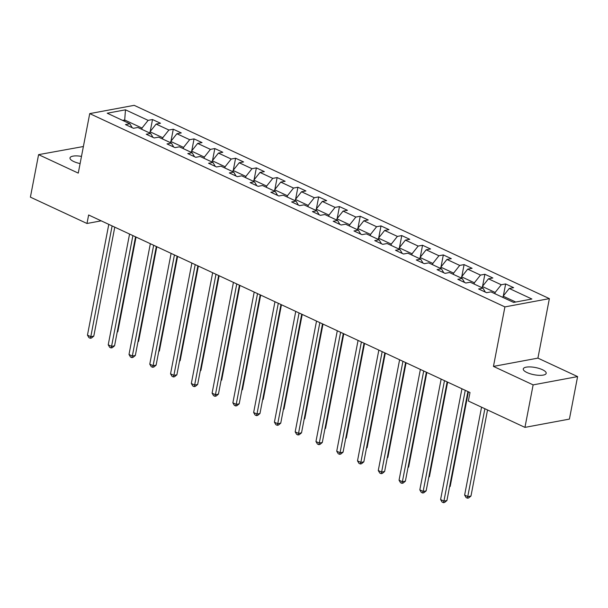 <?xml version="1.0" encoding="UTF-8"?>
<svg xmlns="http://www.w3.org/2000/svg" width="608" height="608" viewBox="0 0 608 608"><rect width="100%" height="100%" fill="white"/><g stroke="black" fill="none" stroke-linecap="round" stroke-linejoin="round"><path stroke-width="0.91" d="M81.487 156.393A11.666 3.663 10.9 0 0 69.996 157.905A11.666 3.663 10.9 0 0 73.766 161.546A11.666 3.663 10.9 0 0 80.104 163.575M527.037 372.56A11.666 3.663 10.9 0 0 539.076 375.326A11.666 3.663 10.9 0 0 546.189 373.335A11.666 3.663 10.9 0 0 542.42 369.694A11.666 3.663 10.9 0 0 530.381 366.928A11.666 3.663 10.9 0 0 523.268 368.919A11.666 3.663 10.9 0 0 527.037 372.56M83.387 146.52L38.585 154.645L30.4 197.144L86.99 223.486L101.202 220.841M549.374 298.619L134.186 105.336L89.726 113.612L504.914 306.903L549.374 298.619L537.92 358.12L493.453 366.404L533.132 384.879L577.6 376.595L537.92 358.12M577.6 376.595L569.415 419.094L524.947 427.378L533.132 384.879M132.194 127.703L129.854 123.758L125.468 124.579L133.456 128.296L137.841 127.475L150.624 133.426L146.239 134.246L154.227 137.963L158.62 137.15L171.403 143.1L167.01 143.914L175.005 147.638L179.39 146.817L192.174 152.768L187.788 153.588L195.776 157.305L200.161 156.492L212.944 162.442L208.559 163.256L216.547 166.98L220.932 166.159L233.715 172.11L229.33 172.93L237.318 176.647L241.71 175.834L254.494 181.784L250.101 182.598L258.096 186.322L262.481 185.501L275.264 191.452L270.879 192.272L278.867 195.989L283.252 195.176L296.035 201.126L291.65 201.94L299.638 205.656L304.023 204.843L316.806 210.794L312.421 211.607L320.408 215.331L324.801 214.51L337.584 220.461L333.192 221.282L341.187 224.998L345.572 224.185L358.355 230.136L353.97 230.949L361.958 234.673L366.343 233.852L379.126 239.803L374.741 240.624L382.728 244.34L387.114 243.527L399.897 249.478L395.512 250.291L403.499 254.015L407.892 253.194L420.675 259.145L416.282 259.966L424.278 263.682L428.663 262.869L441.446 268.82L437.061 269.633L445.048 273.357L449.434 272.536L462.217 278.487L457.832 279.308L465.819 283.024L470.204 282.211L482.988 288.162L478.602 288.975L486.59 292.691L490.983 291.878L513.616 302.419L531.886 299.014L509.246 288.473L513.631 287.66L505.643 283.944L503.34 295.906M129.854 123.758L107.221 113.217L125.484 109.82L148.124 120.361L152.509 119.54L150.199 131.51M505.643 283.944L501.258 284.757L488.475 278.806L492.86 277.993L484.872 274.269L480.487 275.09L467.704 269.139L472.089 268.318L464.102 264.602L459.709 265.415L446.926 259.464L451.318 258.651L443.323 254.927L438.938 255.748L426.155 249.797L430.54 248.976L422.552 245.26L418.167 246.073L405.384 240.122L409.769 239.309L401.782 235.585L397.396 236.406L384.613 230.455L388.998 229.634L381.011 225.918L376.618 226.731L363.835 220.78L368.228 219.967L360.232 216.243L355.847 217.064L343.064 211.113L347.449 210.292L339.462 206.576L335.076 207.389L322.293 201.438L326.678 200.625L318.691 196.908L314.306 197.722L301.522 191.771L305.908 190.958L297.912 187.234L293.527 188.054L280.744 182.104L285.129 181.283L277.142 177.566L272.756 178.38L259.973 172.429L264.358 171.616L256.371 167.892L251.986 168.712L239.202 162.762L243.588 161.941L235.6 158.224L231.215 159.038L218.432 153.087L222.817 152.274L214.822 148.55L210.436 149.37L197.653 143.42L202.038 142.599L194.051 138.882L189.666 139.696L176.882 133.745L181.268 132.932L173.28 129.208L168.895 130.028L156.112 124.078L160.497 123.257L152.509 119.54M524.947 427.378L468.358 401.029L469.999 392.532L88.631 214.989L86.99 223.486M149.75 133.023L149.994 131.769L162.777 137.72L162.534 138.974M152.965 137.378L150.624 133.426M156.112 124.078L149.994 131.769M168.895 130.028L162.777 137.72M170.529 142.69L170.764 141.444L183.548 147.394L183.312 148.641M173.736 147.045L171.403 143.1M176.882 133.745L170.764 141.444M189.666 139.696L183.548 147.394M191.3 152.365L191.543 151.111L204.326 157.062L204.083 158.316M194.507 156.72L192.174 152.768M197.653 143.42L191.543 151.111M210.436 149.37L204.326 157.062M212.07 162.032L212.314 160.786L225.097 166.736L224.854 167.983M215.285 166.387L212.944 162.442M218.432 153.087L212.314 160.786M231.215 159.038L225.097 166.736M232.841 171.707L233.084 170.453L245.868 176.404L245.624 177.658M236.056 176.062L233.715 172.11M239.202 162.762L233.084 170.453M251.986 168.712L245.868 176.404M253.62 181.374L253.855 180.128L266.638 186.078L266.403 187.325M256.827 185.729L254.494 181.784M259.973 172.429L253.855 180.128M272.756 178.38L266.638 186.078M274.39 191.049L274.634 189.795L287.417 195.746L287.174 197M277.598 195.396L275.264 191.452M280.744 182.104L274.634 189.795M293.527 188.054L287.417 195.746M295.161 200.716L295.404 199.47L308.188 205.42L307.944 206.667M298.376 205.071L296.035 201.126M301.522 191.771L295.404 199.47M314.306 197.722L308.188 205.42M315.932 210.383L316.175 209.137L328.958 215.088L328.715 216.342M319.147 214.738L316.806 210.794M322.293 201.438L316.175 209.137M335.076 207.389L328.958 215.088M336.71 220.058L336.946 218.804L349.729 224.755L349.494 226.009M339.918 224.413L337.584 220.461M343.064 211.113L336.946 218.804M355.847 217.064L349.729 224.755M357.481 229.725L357.724 228.479L370.508 234.43L370.264 235.676M360.688 234.08L358.355 230.136M363.835 220.78L357.724 228.479M376.618 226.731L370.508 234.43M378.252 239.4L378.495 238.146L391.278 244.097L391.035 245.351M381.467 243.755L379.126 239.803M384.613 230.455L378.495 238.146M397.396 236.406L391.278 244.097M399.023 249.067L399.266 247.821L412.049 253.772L411.806 255.018M402.238 253.422L399.897 249.478M405.384 240.122L399.266 247.821M418.167 246.073L412.049 253.772M419.801 258.742L420.037 257.488L432.82 263.439L432.584 264.693M423.008 263.097L420.675 259.145M426.155 249.797L420.037 257.488M438.938 255.748L432.82 263.439M440.572 268.409L440.815 267.163L453.598 273.114L453.355 274.36M443.779 272.764L441.446 268.82M446.926 259.464L440.815 267.163M459.709 265.415L453.598 273.114M461.343 278.084L461.586 276.83L474.369 282.781L474.126 284.035M464.558 282.431L462.217 278.487M467.704 269.139L461.586 276.83M480.487 275.09L474.369 282.781M482.114 287.751L482.357 286.505L495.14 292.456L494.897 293.702M485.328 292.106L482.988 288.162M488.475 278.806L482.357 286.505M501.258 284.757L495.14 292.456M502.892 297.418L503.128 296.172L515.706 302.024M509.246 288.473L503.128 296.172M38.585 154.645L78.265 173.113L89.726 113.612M493.453 366.404L504.914 306.903M124.45 121.243L124.693 119.996L122.603 120.384M141.763 129.306L142.006 128.052L124.693 119.996L125.484 109.82M148.124 120.361L142.006 128.052M484.872 274.269L482.57 286.239M464.102 264.602L461.791 276.572M443.323 254.927L441.02 266.897M422.552 245.26L420.25 257.23M401.782 235.585L399.471 247.555M381.011 225.918L378.7 237.888M360.232 216.243L357.93 228.213M339.462 206.576L337.159 218.546M318.691 196.908L316.38 208.871M297.912 187.234L295.61 199.204M277.142 177.566L274.839 189.536M256.371 167.892L254.068 179.862M235.6 158.224L233.29 170.194M214.822 148.55L212.519 160.52M194.051 138.882L191.748 150.852M173.28 129.208L170.977 141.178M465.257 390.321L443.924 501.091L440.595 499.54L461.928 388.77M467.909 391.56L446.926 500.528L443.924 501.091L443.399 502.664L442.069 502.048L440.595 499.54M446.926 500.528L444.6 502.444L443.399 502.664M481.559 407.178L464.634 495.064L467.962 496.614L470.964 496.052L487.54 409.959M470.964 496.052L468.639 497.967L467.438 498.188L484.888 408.72M467.438 498.188L466.108 497.572L464.634 495.064M444.478 380.654L423.153 491.416L419.824 489.866L441.15 379.103M447.138 381.892L426.155 490.861L423.153 491.416L422.628 492.997L421.298 492.374L419.824 489.866M426.155 490.861L423.829 492.769L422.628 492.997M423.708 370.979L402.382 481.749L399.053 480.198L420.379 369.428M426.368 372.218L405.384 481.186L402.382 481.749L401.858 483.322L400.528 482.706L399.053 480.198M405.384 481.186L403.058 483.102L401.858 483.322M449.631 486.484L450.194 486.385L468.403 391.788M450.194 486.385L449.548 486.909M428.86 476.816L429.415 476.71L447.632 382.12M429.415 476.71L428.777 477.242M402.937 361.312L381.604 472.074L378.275 470.524L399.608 359.761M405.597 362.55L384.613 471.519L381.604 472.074L381.087 473.655L379.749 473.032L378.275 470.524M384.613 471.519L382.288 473.427L381.087 473.655M382.166 351.644L360.833 462.407L357.504 460.856L378.837 350.094M384.818 352.876L363.835 461.844L360.833 462.407L360.308 463.98L358.978 463.364L357.504 460.856M363.835 461.844L361.509 463.76L360.308 463.98M361.388 341.97L340.062 452.732L336.733 451.189L358.059 340.419M364.048 343.208L343.064 452.177L340.062 452.732L339.538 454.313L338.208 453.69L336.733 451.189M343.064 452.177L340.738 454.092L339.538 454.313M408.09 467.149L408.644 467.043L426.862 372.446M408.644 467.043L408.006 467.567M387.311 457.474L387.874 457.368L406.091 362.778M387.874 457.368L387.235 457.9M366.54 447.807L367.103 447.701L385.312 353.111M367.103 447.701L366.457 448.225M345.77 438.132L346.324 438.034L364.542 343.436M346.324 438.034L345.686 438.558M324.999 428.465L325.554 428.359L343.771 333.769M325.554 428.359L324.915 428.883M304.22 418.79L304.783 418.692L323 324.094M304.783 418.692L304.144 419.216M283.45 409.123L284.012 409.017L302.222 314.427M284.012 409.017L283.366 409.541M262.679 399.448L263.234 399.35L281.451 304.752M263.234 399.35L262.595 399.874M241.908 389.781L242.463 389.675L260.68 295.085M242.463 389.675L241.824 390.207M221.13 380.114L221.692 380.008L239.909 285.418M221.692 380.008L221.054 380.532M200.359 370.439L200.921 370.333L219.131 275.743M200.921 370.333L200.275 370.865M179.588 360.772L180.143 360.666L198.36 266.076M180.143 360.666L179.504 361.19M158.817 351.097L159.372 350.998L177.589 256.401M159.372 350.998L158.734 351.523M138.039 341.43L138.601 341.324L156.818 246.734M138.601 341.324L137.963 341.848M340.617 332.302L319.291 443.065L315.962 441.514L337.288 330.752M343.277 333.534L322.293 442.502L319.291 443.065L318.767 444.646L317.437 444.022L315.962 441.514M322.293 442.502L319.968 444.418L318.767 444.646M319.846 322.628L298.513 433.398L295.184 431.847L316.517 321.077M322.506 323.866L301.522 432.835L298.513 433.398L297.988 434.971L296.658 434.355L295.184 431.847M301.522 432.835L299.197 434.75L297.988 434.971M299.075 312.96L277.742 423.723L274.413 422.172L295.746 311.41M301.728 314.199L280.744 423.168L277.742 423.723L277.218 425.304L275.888 424.68L274.413 422.172M280.744 423.168L278.418 425.076L277.218 425.304M278.297 303.286L256.971 414.056L253.642 412.505L274.968 301.735M280.957 304.524L259.973 413.493L256.971 414.056L256.447 415.629L255.117 415.013L253.642 412.505M259.973 413.493L257.648 415.408L256.447 415.629M257.526 293.618L236.2 404.381L232.872 402.83L254.197 292.068M260.186 294.857L239.202 403.826L236.2 404.381L235.676 405.962L234.346 405.338L232.872 402.83M239.202 403.826L236.877 405.734L235.676 405.962M236.755 283.944L215.422 394.714L212.093 393.163L233.426 282.401M239.415 285.182L218.432 394.151L215.422 394.714L214.898 396.287L213.568 395.671L212.093 393.163M218.432 394.151L216.106 396.066L214.898 396.287M215.984 274.276L194.651 385.039L191.322 383.488L212.656 272.726M218.637 275.515L197.653 384.484L194.651 385.039L194.127 386.62L192.797 385.996L191.322 383.488M197.653 384.484L195.328 386.392L194.127 386.62M195.206 264.609L173.88 375.372L170.552 373.821L191.877 263.059M197.866 265.84L176.882 374.809L173.88 375.372L173.356 376.945L172.026 376.329L170.552 373.821M176.882 374.809L174.557 376.724L173.356 376.945M174.435 254.934L153.11 365.697L149.773 364.154L171.106 253.384M177.095 256.173L156.112 365.142L153.11 365.697L152.585 367.278L151.248 366.654L149.773 364.154M156.112 365.142L153.786 367.057L152.585 367.278M153.664 245.267L132.331 356.03L129.002 354.479L150.336 243.717M156.324 246.498L135.341 355.467L132.331 356.03L131.807 357.61L130.477 356.987L129.002 354.479M135.341 355.467L133.015 357.382L131.807 357.61M132.894 235.592L111.56 346.362L108.232 344.812L129.565 234.042M135.546 236.831L114.562 345.8L111.56 346.362L111.036 347.936L109.706 347.32L108.232 344.812M114.562 345.8L112.237 347.715L111.036 347.936M112.115 225.925L90.79 336.688L87.461 335.137L108.786 224.375M114.775 227.164L93.792 336.133L90.79 336.688L90.265 338.268L88.935 337.645L87.461 335.137M93.792 336.133L91.466 338.04L90.265 338.268M117.268 331.755L117.83 331.656L136.04 237.059M117.83 331.656L117.184 332.181"/></g></svg>
